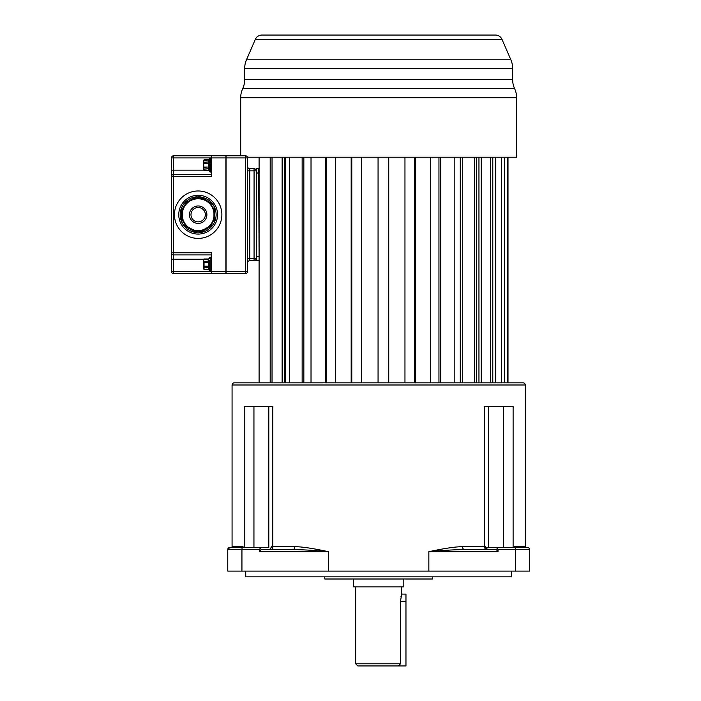 <?xml version="1.0" encoding="UTF-8"?>
<svg xmlns="http://www.w3.org/2000/svg" width="701" height="701" viewBox="0 0 701 701"><rect width="100%" height="100%" fill="white"/><g stroke="black" fill="none" stroke-linecap="round" stroke-linejoin="round"><path stroke-width="1.05" d="M232.075 384.989L525.251 384.989A2.156 2.156 0 0 0 523.095 382.834L234.23 382.834A2.156 2.156 0 0 0 232.075 384.989L232.075 546.692L232.776 546.675A2.874 2.857 -90 0 1 232.688 547.385A2.874 2.857 -90 0 0 232.776 546.666L243.045 546.666L243.045 547.385L243.045 546.666M525.251 384.989L525.251 546.692L525.329 547.385L527.415 547.385L497.456 547.385M514.359 547.385L514.289 546.666L514.289 547.385M524.646 547.385A2.874 2.857 90 0 1 524.55 546.675L525.251 546.692M244.22 547.385L244.22 406.545L272.803 406.545L272.803 546.666L294.744 546.666C301.728 546.692 312.97 548.375 328.489 551.696L259.317 551.696L261 549.54L293.097 549.54A2.874 1.647 90 0 0 294.744 546.666M259.317 551.696L259.317 549.54L227.764 549.54L227.764 571.096L529.57 571.096L529.57 549.54L498.017 549.54L498.017 551.696L496.334 549.54L464.228 549.54C453.722 549.715 441.928 550.434 428.846 551.696L428.846 571.096M464.228 549.54A2.874 1.647 -90 0 1 462.581 546.666C455.615 546.692 444.364 548.366 428.846 551.696L498.017 551.696M462.581 546.666L484.531 546.666L484.531 406.545L513.114 406.545L513.114 547.385M498.017 549.54L496.334 547.385L485.67 547.385L485.609 546.666L484.531 546.666A2.874 2.077 -90 0 0 486.599 549.54L487.659 549.54L485.67 547.385M529.57 549.54A2.156 2.156 0 0 0 527.415 547.385L528.861 547.945M232.075 546.692L231.996 547.385L229.919 547.385L227.764 549.54A2.156 2.156 0 0 1 229.919 547.385L242.677 547.385A2.156 0.736 90 0 0 241.941 549.54L241.941 571.096M268.807 547.385L261 547.385L268.807 547.385L268.807 406.545M259.317 549.54L261 547.385L242.677 547.385M259.878 547.385L238.322 547.385L259.878 547.385M270.726 549.54A2.874 2.077 90 0 0 272.803 546.666L271.725 546.666L269.675 549.54L293.097 549.54C303.647 549.715 315.441 550.434 328.489 551.696L328.489 571.096M245.727 571.096L245.727 576.844L511.599 576.844L511.599 571.096M432.561 576.844L432.561 579L324.773 579L324.773 576.844M353.514 579L353.514 586.903L403.811 586.903L403.811 579M355.67 663.794L357.825 665.95L398.229 665.95L400.508 663.794L355.67 663.794L355.67 586.903M378.698 665.95L405.967 665.95L405.967 601.283L400.508 601.283L401.655 594.097L401.655 586.903M405.967 601.283L405.967 594.097L401.655 594.097L401.507 594.588M401.358 595.14L401.016 596.56M400.508 601.283L400.508 663.829M259.098 382.834L259.098 157.208M270.192 382.834L270.192 157.208M285.351 382.834L285.351 157.208M460.285 382.834L460.285 157.208M476.671 382.834L476.671 157.208M272.032 157.208L272.032 382.834M282.135 157.208L282.135 382.834M284.282 157.208L284.282 382.834M289.583 157.208L289.583 382.834M302.149 157.208L302.149 382.834M303.848 157.208L303.848 382.834M311.025 157.208L311.025 382.834M325.501 157.208L325.501 382.834M326.684 157.208L326.684 382.834M335.428 157.208L335.428 382.834M351.175 157.208L351.175 382.834M351.788 157.208L351.788 382.834M361.716 157.208L361.716 382.834M378.058 157.208L378.058 382.834L378.067 157.208M388.52 157.208L388.52 382.834M388.748 157.208L388.748 382.834M404.959 157.208L404.959 382.834M414.519 157.208L414.519 382.834M415.334 157.208L415.334 382.834M430.712 157.208L430.712 382.834M438.949 157.208L438.949 382.834M440.324 157.208L440.324 382.834M454.195 157.208L454.195 382.834M460.75 157.208L460.75 382.834M462.616 157.208L462.616 382.834M474.375 157.208L474.375 382.834M478.958 157.208L478.958 382.834M481.237 157.208L481.237 382.834M490.376 157.208L490.376 382.834M492.785 157.208L492.785 382.834M495.379 157.208L495.379 382.834M501.487 157.208L501.487 382.834M501.627 157.208L501.627 382.834M504.413 157.208L504.413 382.834M507.235 157.208L507.235 382.834M507.962 157.208L507.962 382.834M512.641 79.59L244.693 79.59L244.693 68.365A21.556 21.556 -90 0 1 246.472 59.787L255.322 39.379A7.185 7.185 0 0 1 261.92 35.05L495.414 35.05A7.185 7.185 0 0 1 502.004 39.379L510.863 59.787A21.556 21.556 90 0 1 512.641 68.365L512.641 79.59A21.556 21.556 90 0 0 514.63 88.65L242.695 88.65A21.556 21.556 -90 0 0 240.697 97.711L240.697 155.771L226.046 155.771L245.446 155.771L245.446 157.927L226.046 157.927L226.046 155.771M485.609 35.05L474.113 35.05M338.425 35.05L326.929 35.05M514.63 88.65A21.556 21.556 90 0 1 516.628 97.711L516.628 157.208L247.479 157.208M244.693 79.59A21.556 21.556 -90 0 1 242.695 88.65M225.897 273.618L211.667 273.618L225.897 273.618L225.897 157.927L211.667 157.927L211.667 155.771L173.585 155.771L173.585 157.927L211.667 157.927L211.667 176.608L173.585 176.608L173.585 174.453L211.667 174.453L173.585 174.453L173.585 170.141L203.658 170.141M225.897 271.453L211.667 271.453L211.667 273.618L173.585 273.618A2.156 2.156 0 0 1 171.43 271.453A2.156 2.156 0 0 0 173.585 273.618A2.156 2.156 0 0 1 171.43 271.453L171.43 252.772L211.667 252.772L211.667 271.453L173.585 271.453L173.585 254.927L211.667 254.927L173.585 254.927A2.156 2.156 0 0 1 171.43 252.772L171.43 157.927L173.585 157.927L173.585 170.141L171.43 170.141L171.43 176.608A2.156 2.156 0 0 1 173.585 174.453M171.43 157.927A2.156 2.156 0 0 1 173.585 155.771A2.156 2.156 0 0 0 171.43 157.927A2.156 2.156 0 0 1 173.585 155.771M171.43 252.772L171.43 259.239L203.658 259.239M196.262 232.557C190.321 231.759 185.809 228.85 182.707 223.829L182.479 223.453A17.963 17.963 0 0 1 182.479 205.936L182.742 205.489A17.963 17.963 0 0 1 196.017 196.858M198.164 195.29A19.4 19.4 0 0 0 178.764 214.69A19.4 19.4 0 0 0 198.164 234.09A19.4 19.4 0 0 0 217.564 214.69A19.4 19.4 0 0 0 198.164 195.29A19.4 19.4 0 0 0 178.764 214.69A19.4 19.4 0 0 0 198.164 234.09M200.311 196.858C206.777 198.19 211.211 201.082 213.621 205.551L213.84 205.936A17.963 17.963 0 0 1 213.744 223.628M211.089 226.3A7.185 7.185 0 0 0 214.681 220.079A7.185 7.185 0 0 1 211.089 226.3L201.038 232.11L211.089 226.3L210.011 225.319M198.059 198.777L198.05 197.34C192.021 199.356 187.868 201.485 185.599 203.711L182.374 209.301L182.374 220.079L185.599 225.669L195.728 231.348L195.29 232.11A5.748 5.748 0 0 0 201.038 232.11A5.748 5.748 0 0 1 195.29 232.11L185.239 226.3A7.185 7.185 0 0 1 181.647 220.079L181.647 209.301A7.185 7.185 0 0 1 185.239 203.08L198.164 195.614L211.089 203.08L198.164 195.614L198.269 198.777M198.164 207.505A7.185 7.185 0 0 1 205.349 214.69A7.185 7.185 0 0 1 198.164 221.875A7.185 7.185 0 0 1 190.979 214.69A7.185 7.185 0 0 1 198.164 207.505M197.822 230.603L198.164 230.603A15.913 15.913 0 0 0 214.077 214.69A15.913 15.913 0 0 0 198.164 198.777A15.913 15.913 0 0 0 182.251 214.69A15.913 15.913 0 0 0 198.164 230.603L198.506 230.603M184.924 205.866L184.205 207.049M182.523 211.728L182.365 212.771M182.278 213.796L182.251 214.506M182.251 214.778L182.286 215.742M182.383 216.732L182.54 217.731M183.276 220.324L184.126 222.199M184.232 222.383L184.915 223.505M188.499 227.334L189.156 227.807M191.277 229.034L191.82 229.288M191.995 229.367L192.521 229.569M192.722 229.648L193.441 229.893M193.572 229.928L194.177 230.094M194.922 230.27L195.64 230.401M196.578 230.524L197.025 230.568M197.936 198.777L196.298 198.891M192.652 199.759L191.145 200.407M189.84 201.126L188.735 201.87M187.807 202.607L187.009 203.343M185.239 203.08L186.317 204.061M181.647 209.301L183.031 209.748M181.647 220.079L183.04 219.641M185.239 226.3L186.317 225.319M195.675 230.41L195.728 231.348L200.6 231.348L210.721 225.669L213.954 220.079L213.288 219.632M199.312 230.559L199.759 230.524M200.696 230.401L201.415 230.27M202.168 230.094L202.642 229.963M202.922 229.875L203.658 229.63M203.912 229.534L204.377 229.341M205.095 229.017L205.796 228.649M207.154 227.825L207.794 227.361M211.404 223.514L212.088 222.401M213.796 217.652L213.963 216.618M214.05 215.584L214.077 214.874M214.077 214.602L214.042 213.647M213.945 212.648L213.779 211.649M213.043 209.056L212.745 208.32M212.096 207.005L211.413 205.884M209.424 203.448L208.758 202.817M207.995 202.177L207.093 201.52M206.05 200.872L204.841 200.249M203.448 199.68L201.844 199.207M200.03 198.891L198.374 198.777M210.002 204.061L211.089 203.08A7.185 7.185 0 0 1 214.681 209.301L214.681 220.079L213.954 220.079L213.954 209.301L210.721 203.711C208.784 201.651 204.631 199.531 198.278 197.34A17.35 17.35 0 0 0 198.05 197.34L198.164 197.279M214.681 209.301L213.288 209.748M225.897 155.771L211.667 155.771L225.897 155.771L225.897 157.927M173.585 273.618L173.585 271.453L171.43 271.453M171.43 176.608L173.585 176.608L173.585 254.927M210.23 268.273L210.23 260.273L210.23 261.324L209.231 261.753L209.231 266.792L209.231 262.349L209.231 266.196L208.512 266.196L208.512 267.44A0.719 0.622 180 0 1 209.231 268.062L209.231 267.694A1.008 0.578 0 0 0 210.23 268.273L210.23 271.217A1.008 0.999 -0 0 1 209.231 270.209L209.231 261.753M203.763 268.422L203.763 260.124M203.623 268.991L204.052 269.368L204.052 262.349L208.512 262.349L208.512 266.196L203.623 266.196M204.052 258.984L208.512 258.984L208.512 261.105L203.623 261.473L203.623 259.414M209.231 258.327L209.231 258.327A1.008 0.999 0.1 0 1 210.23 257.328L210.23 260.273A1.008 0.578 0 0 0 209.231 260.851A1.008 0.578 180 0 1 209.231 260.816M209.231 266.792L210.23 267.212M210.379 158.26L210.379 158.26A1.148 1.13 0 0 0 209.231 159.39L209.231 161.326A1.148 0.745 0 0 1 210.379 160.573L210.379 158.26M209.231 161.037L209.231 167.04L209.231 163.175L210.379 162.798L210.379 160.573M210.379 171.964A1.148 1.13 -0 0 1 209.231 170.834L209.231 170.834A1.148 1.13 180 0 0 210.379 171.964L210.379 169.642A1.148 0.745 -0 0 1 209.231 168.897L209.231 170.834L209.231 167.04L208.512 167.04L208.512 163.184L209.231 163.184L208.512 163.184L208.512 161.94A0.719 0.622 0 0 0 209.231 161.318L209.231 159.39A0.719 0.622 0 0 1 208.512 160.012L210.37 158.137L211.667 158.137M203.763 169.256L203.763 160.958M203.623 160.389L208.512 160.012A0.719 0.622 180 0 0 209.231 159.39M210.379 169.642L210.379 162.798M209.231 167.04L210.379 167.425L209.231 167.04L209.231 163.175M259.098 260.246L256.654 260.676L256.654 168.704L258.669 168.704L259.098 260.246M256.224 169.134L256.224 173.016L259.098 173.016M256.224 170.86A2.156 2.156 0 0 0 254.069 168.704A2.156 2.156 0 0 1 256.224 170.86L254.069 170.86L254.069 258.52L256.224 258.52L256.224 260.246L256.654 173.016M256.224 258.52A2.156 2.156 0 0 1 254.069 260.676L249.758 260.676A2.156 2.156 0 0 0 247.602 262.831A2.156 2.156 0 0 1 249.758 260.676L249.758 258.52L254.069 258.52L254.069 260.676A2.156 2.156 0 0 0 256.224 258.52M249.758 168.704A2.156 2.156 0 0 1 247.602 166.549A2.156 2.156 0 0 0 249.758 168.704L254.069 168.704L249.758 168.704L249.758 258.52L247.602 258.52M245.446 155.771A2.156 2.156 0 0 1 247.602 157.927L247.602 271.453L245.446 271.453L245.446 273.618L226.046 273.618L226.046 157.927M247.602 157.927L245.446 157.927L245.446 271.453L226.046 271.453M247.602 271.453A2.156 2.156 0 0 1 245.446 273.618L226.046 273.618M514.289 546.666L524.55 546.666M503.388 547.385L503.388 406.545M253.946 406.545L253.946 547.385M227.764 549.54A2.156 2.156 0 0 1 229.919 547.385M515.393 571.096L515.393 549.54A2.156 0.736 -90 0 0 514.657 547.385M516.628 97.711L240.697 97.711M244.693 68.365L512.641 68.365M246.472 59.787L510.863 59.787M255.322 39.379L502.004 39.379M208.512 170.141L209.231 170.141M198.164 238.401A23.711 23.711 0 0 0 221.875 214.69A23.711 23.711 0 0 0 198.164 190.979A23.711 23.711 0 0 0 174.453 214.69A23.711 23.711 0 0 0 198.164 238.401M213.691 223.724A17.963 17.963 0 0 1 200.065 232.557M198.164 223.417A8.727 8.727 0 0 0 206.891 214.69A8.727 8.727 0 0 0 198.164 205.963A8.727 8.727 0 0 0 189.436 214.69A8.727 8.727 0 0 0 198.164 223.417M201.038 232.11L200.652 230.41M198.164 231.742L198.164 230.603M203.623 267.072L208.512 267.44L208.512 269.561L210.23 271.243L211.667 271.243M208.512 269.561L204.052 269.561L208.512 269.368A0.719 0.622 180 0 1 209.231 269.99M203.623 259.554L208.512 259.177A0.719 0.622 180 0 0 209.231 258.555M209.231 260.483A0.719 0.622 180 0 1 208.512 261.105L208.512 262.349L209.231 262.349M203.623 162.317L208.512 161.94L208.512 160.012M203.623 169.966L203.623 160.257M203.623 169.835L208.512 170.203L208.512 167.04L203.623 167.04M203.623 167.907L208.512 168.284A0.719 0.622 0 0 1 209.231 168.906A0.719 0.622 180 0 0 208.512 168.284M203.623 163.184L208.512 163.184M209.231 161.318A0.719 0.622 180 0 1 208.512 161.94M204.052 170.396L208.512 170.203A0.719 0.622 0 0 1 209.231 170.825A0.719 0.622 180 0 0 208.512 170.203M259.098 256.364L256.224 256.364M254.069 168.704L254.069 170.86L247.602 170.86M488.518 547.385L488.518 406.545M508.006 382.834L508.006 157.208M183.566 208.355L183.96 207.505M185.003 205.744L185.747 204.736M185.721 224.618L184.985 223.61M210.607 204.771L211.343 205.77M212.193 207.181L212.736 208.293M212.762 221.025L212.359 221.875M211.325 223.637L210.58 224.644M208.512 258.984L210.23 257.302L211.667 257.302M211.667 172.078L210.379 172.078L208.512 170.396M204.052 159.819L208.512 159.819"/></g></svg>
